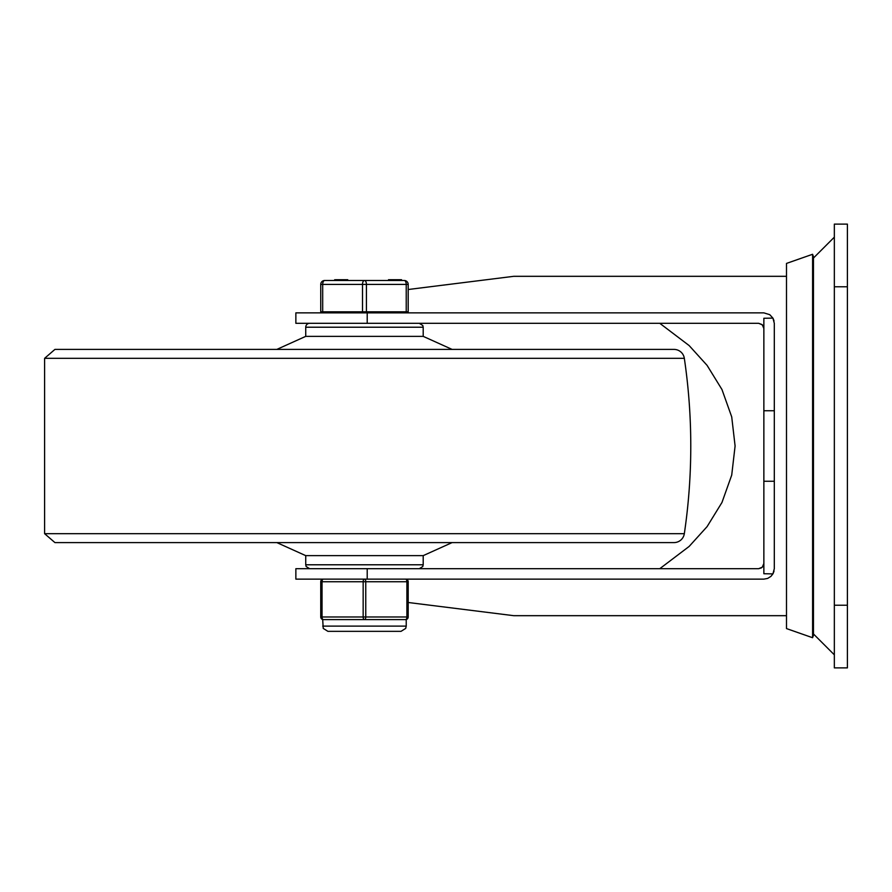 <?xml version="1.0" encoding="UTF-8"?>
<svg xmlns="http://www.w3.org/2000/svg" width="892" height="892" viewBox="0 0 892 892"><rect width="100%" height="100%" fill="white"/><g stroke="black" fill="none" stroke-linecap="round" stroke-linejoin="round"><path stroke-width="1.34" d="M847.4 605.233L834.343 605.233L834.343 667.885L847.4 667.885L847.4 224.115L834.343 224.115L834.343 286.767L847.4 286.767M834.343 605.233L834.343 286.767M367.214 312.869L367.214 323.305L295.865 323.305L295.865 312.869L763.864 312.869L769.763 314.686L772.918 318.11L774.312 323.305L774.312 568.695L772.918 573.891L770.978 576.332L767.689 578.406L763.864 579.131L295.865 579.131L295.865 568.695L758.646 568.695L762.337 567.167L763.864 563.476M774.033 571.047L773.23 573.3M772.918 573.891L763.864 573.734L763.864 318.266L772.918 318.11M774.312 481.245L763.864 481.245M773.23 318.7L774.033 320.953M774.312 410.755L763.864 410.755M408.19 602.49L513.747 615.681L786.499 615.681M786.499 276.319L513.747 276.319L408.19 289.51M763.82 327.799L762.024 324.554L758.646 323.305L762.024 324.554M761.411 567.892L758.646 568.695L761.411 567.892L763.061 566.253M763.864 328.524L762.337 324.833L758.646 323.305L367.214 323.305M659.779 568.695L689.137 546.439L707.088 526.626L721.951 502.497L731.719 475.079L735.097 446L731.719 416.921L721.951 389.503L707.088 365.374L689.137 345.561L659.779 323.305M812.601 446L812.601 254.276L813.459 256.74L813.459 635.26L812.601 637.724L812.601 446M812.601 637.724L786.499 628.581L786.499 263.419L812.601 254.276M684.331 533.672A10.436 10.436 0 0 1 673.995 542.592L54.925 542.592L44.6 533.672L684.331 533.672A599.536 599.536 0 0 0 684.331 358.328A10.436 10.436 0 0 0 673.995 349.408L54.925 349.408L276.821 349.408L305.733 336.362L423.198 336.362L452.099 349.408L657.56 349.408L71.36 349.408M305.733 336.362L305.733 327.219A3.914 3.914 0 0 1 309.647 323.305M305.733 555.638L305.733 564.781L423.198 564.781L423.198 555.638L305.733 555.638L276.821 542.592M320.741 311.821L320.741 284.414L320.741 311.821L408.19 311.821L408.19 284.414L408.19 311.821M408.19 284.414A3.914 3.914 0 0 0 404.277 280.501A3.914 1.962 90 0 1 406.228 284.414L408.19 284.414A3.914 3.914 0 0 0 404.277 280.501L324.655 280.501A3.914 3.914 0 0 0 320.741 284.414A3.914 3.914 0 0 1 324.655 280.501A3.914 3.914 0 0 0 320.741 284.414L322.692 284.414A3.914 1.962 -90 0 1 324.655 280.501M347.746 280.501L347.746 279.709L335.492 279.709L335.492 280.501M401.545 280.501L401.545 279.709L388.499 279.709L388.499 280.501M395.479 279.709L395.479 280.501M395.658 279.709L395.658 280.501M395.836 279.709L395.836 280.501M366.422 311.821L366.422 284.414A3.914 1.962 -90 0 0 364.46 280.501A3.914 1.962 90 0 0 362.509 284.414L362.509 311.821M406.228 626.117L406.228 619.594L405.581 619.594A2.609 2.609 0 0 0 408.19 616.985L408.19 581.74A2.609 2.609 0 0 0 405.581 579.131A2.609 1.305 90 0 1 406.886 581.74L406.886 616.985A2.609 1.305 90 0 1 405.581 619.594L364.46 619.594A2.609 1.305 -90 0 0 365.765 616.985L365.765 581.74A2.609 1.305 -90 0 0 364.46 579.131A2.609 1.305 90 0 0 363.155 581.74L363.155 616.985A2.609 1.305 90 0 0 364.46 619.594L323.35 619.594A2.609 1.305 -90 0 1 322.045 616.985L322.045 581.74A2.609 1.305 -90 0 1 323.35 579.131A2.609 2.609 0 0 0 320.741 581.74L320.741 616.985A2.609 2.609 0 0 0 323.35 619.594L322.692 619.594L323.227 628.414L327.922 631.346L401.01 631.346L405.704 628.414L406.228 626.117L322.692 626.117M367.214 579.131L367.214 568.695M684.331 358.328L44.6 358.328L44.6 533.672M305.733 327.219L423.198 327.219L423.198 336.362M322.692 311.821L322.692 284.414L406.228 284.414L406.228 311.821M346.943 279.709L346.943 280.501M391.844 279.709L391.844 280.501M393.116 279.709L393.116 280.501M408.19 616.985L320.741 616.985A2.609 2.609 0 0 0 323.35 619.594M323.35 579.131A2.609 2.609 0 0 0 320.741 581.74L408.19 581.74A2.609 2.609 0 0 0 405.581 579.131M813.459 633.956L834.343 654.839M813.459 258.044L834.343 237.16M763.507 565.383L762.203 567.279M44.6 358.328L54.925 349.408M423.198 327.219L422.797 325.502L419.285 323.305M423.198 555.638L452.099 542.592M423.198 564.781L422.797 566.498L419.285 568.695M305.733 564.781L306.123 566.498L309.647 568.695M334.69 279.709L334.69 280.501M323.997 311.821L323.997 312.869M404.923 311.821L404.923 312.869"/></g></svg>
